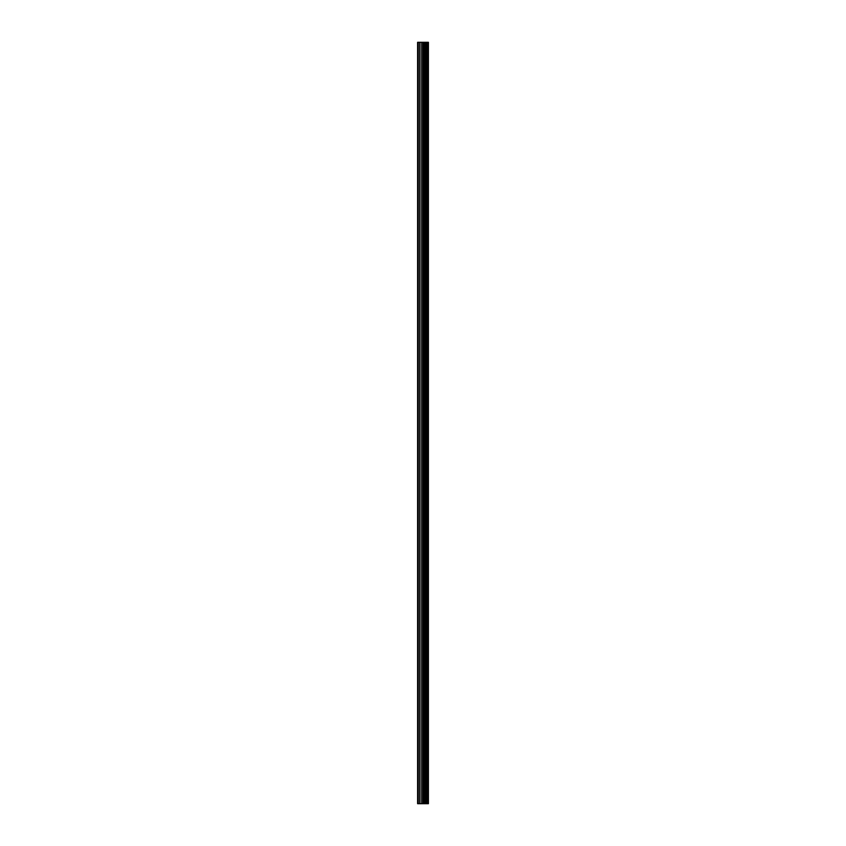 <?xml version="1.0" encoding="UTF-8"?>
<svg xmlns="http://www.w3.org/2000/svg" width="846" height="846" viewBox="0 0 846 846"><rect width="100%" height="100%" fill="white"/><g stroke="black" fill="none" stroke-linecap="round" stroke-linejoin="round"><path stroke-width="1.27" d="M421.71 803.7L428.404 803.7L428.404 42.3L417.596 42.3L417.596 803.7L421.71 803.7L421.71 42.3M427.991 803.7L427.991 42.3M423.751 803.7L423.751 42.3M423.613 803.7L423.613 42.3M418.22 803.7L418.22 42.3M428.213 803.7L428.213 42.3M426.997 803.7L426.997 42.3M426.923 803.7L426.923 42.3M426.469 803.7L426.469 42.3M426.299 803.7L426.299 42.3M425.453 803.7L425.453 42.3M425.274 803.7L425.274 42.3M424.829 803.7L424.829 42.3M424.755 803.7L424.755 42.3M423.529 803.7L423.529 42.3M423.296 803.7L423.296 42.3M421.953 803.7L421.953 42.3M419.954 803.7L419.954 42.3M419.722 803.7L419.722 42.3"/></g></svg>
